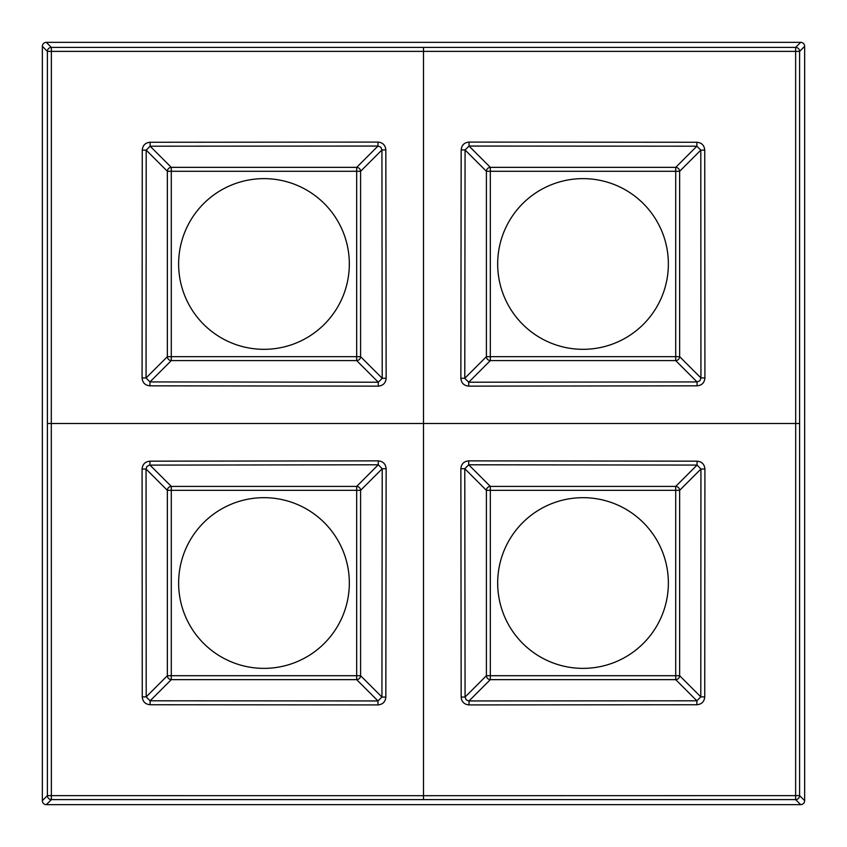 <?xml version="1.0" encoding="UTF-8"?>
<svg xmlns="http://www.w3.org/2000/svg" width="847" height="847" viewBox="0 0 847 847"><rect width="100%" height="100%" fill="white"/><g stroke="black" fill="none" stroke-linecap="round" stroke-linejoin="round"><path stroke-width="1.27" d="M42.35 46.331A4.013 3.991 -135 0 1 46.331 42.35L800.669 42.35A4.013 3.991 -45 0 1 804.65 46.331L804.65 800.669A4.013 3.991 -135 0 1 800.669 804.65L46.331 804.65A4.013 3.991 -45 0 1 42.35 800.669L42.35 46.331L47.39 51.371A3.991 3.97 135 0 1 51.371 47.39L795.629 47.39L795.629 51.371L799.61 51.371A3.991 3.97 -135 0 0 795.629 47.39L800.669 42.35M800.669 804.65L795.629 799.61A3.991 3.97 -45 0 0 799.61 795.629L799.61 51.371L804.65 46.331M46.331 804.65L51.371 799.61L423.5 799.61L423.5 795.693L51.371 795.629L51.307 423.5L47.39 423.5L47.39 795.629L51.371 795.629L51.371 799.61A3.991 3.97 -135 0 1 47.39 795.629L42.35 800.669M304.899 657.918A85.346 85.346 0 0 1 189.082 623.943A85.346 85.346 0 0 1 223.057 508.126A85.346 85.346 0 0 1 338.874 542.101A85.346 85.346 0 0 1 304.899 657.918M542.101 508.126A85.346 85.346 0 0 1 657.918 542.101A85.346 85.346 0 0 1 623.943 657.918A85.346 85.346 0 0 1 508.126 623.943A85.346 85.346 0 0 1 542.101 508.126M542.101 189.082A85.346 85.346 0 0 1 657.918 223.057A85.346 85.346 0 0 1 623.943 338.874A85.346 85.346 0 0 1 508.126 304.899A85.346 85.346 0 0 1 542.101 189.082M223.057 189.082A85.346 85.346 0 0 1 338.874 223.057A85.346 85.346 0 0 1 304.899 338.874A85.346 85.346 0 0 1 189.082 304.899A85.346 85.346 0 0 1 223.057 189.082M142.084 377.963L146.055 377.974L149.961 381.923L171.285 360.6A3.991 3.864 45 0 1 167.357 356.672L167.357 171.285A3.991 3.864 135 0 1 171.285 167.357L356.672 167.357A3.991 3.864 -135 0 1 360.6 171.285L360.6 356.672A3.991 3.864 -45 0 1 356.672 360.6L171.285 360.6L171.285 356.672L167.357 356.672L146.055 377.974L146.203 150.131L167.357 171.285L171.285 171.285L171.285 356.672L360.6 356.672L382.219 378.291L386.137 378.281L385.83 149.919L381.923 149.961L380.854 147.187L377.974 146.055L356.672 167.357L356.672 171.285L171.285 171.285L171.285 167.357L150.131 146.203L146.203 150.131L142.254 150.11L142.084 377.963C142.529 382.749 145.133 385.374 149.919 385.83L149.961 381.923L378.291 382.219L382.219 378.291L381.923 149.961L360.6 171.285L356.672 171.285L356.672 360.6L378.291 382.219L378.281 386.137C383.066 385.681 385.681 383.066 386.137 378.281M150.11 142.254L150.131 146.203L377.974 146.055L377.963 142.084L150.11 142.254C145.324 142.709 142.709 145.324 142.254 150.11M469.037 142.084L469.026 146.055L465.077 149.961L486.4 171.285A3.991 3.864 135 0 1 490.328 167.357L675.715 167.357A3.991 3.864 -135 0 1 679.643 171.285L679.643 356.672A3.991 3.864 -45 0 1 675.715 360.6L490.328 360.6A3.991 3.864 45 0 1 486.4 356.672L486.4 171.285L490.328 171.285L490.328 360.6L468.709 382.219L468.719 386.137L697.081 385.83L697.039 381.923L699.813 380.854L700.945 377.974L679.643 356.672L486.4 356.672L464.781 378.291L468.709 382.219L697.039 381.923L675.715 360.6L675.715 171.285L490.328 171.285L490.328 167.357L469.026 146.055L696.869 146.203L675.715 167.357L675.715 171.285L679.643 171.285L700.797 150.131L696.869 146.203L696.89 142.254L469.037 142.084C464.251 142.529 461.626 145.133 461.17 149.919L465.077 149.961L464.781 378.291L460.863 378.281C461.319 383.066 463.934 385.681 468.719 386.137M704.746 150.11L700.797 150.131L700.945 377.974L704.916 377.963L704.746 150.11C704.291 145.324 701.676 142.709 696.89 142.254M468.719 460.863L468.709 464.781L464.781 468.709L486.4 490.328A3.991 3.864 135 0 1 490.328 486.4L675.715 486.4A3.991 3.864 -135 0 1 679.643 490.328L679.643 675.715A3.991 3.864 -45 0 1 675.715 679.643L490.328 679.643A3.991 3.864 45 0 1 486.4 675.715L486.4 490.328L490.328 490.328L490.328 679.643L469.026 700.945L469.037 704.916L696.89 704.746L696.869 700.797L700.797 696.869L679.643 675.715L486.4 675.715L465.077 697.039L466.146 699.813L468.73 700.945L696.869 700.797L675.715 679.643L675.715 490.328L490.328 490.328L490.328 486.4L468.709 464.781L697.039 465.077L675.715 486.4L675.715 490.328L679.643 490.328L700.945 469.026L697.039 465.077L697.081 461.17L468.719 460.863C463.934 461.319 461.319 463.934 460.863 468.719L464.781 468.709L465.077 697.039L461.17 697.081C461.626 701.867 464.251 704.471 469.037 704.916M704.916 469.037L700.945 469.026L700.797 696.869L704.746 696.89L704.916 469.037C704.471 464.251 701.867 461.626 697.081 461.17M377.963 704.916L377.974 700.945L381.923 697.039L360.6 675.715A3.991 3.864 -45 0 1 356.672 679.643L171.285 679.643A3.991 3.864 45 0 1 167.357 675.715L167.357 490.328A3.991 3.864 135 0 1 171.285 486.4L356.672 486.4A3.991 3.864 -135 0 1 360.6 490.328L360.6 675.715L171.285 675.715L171.285 679.643L150.131 700.797L150.11 704.746L377.963 704.916C382.749 704.471 385.374 701.867 385.83 697.081L381.923 697.039L382.219 468.709L378.291 464.781L356.672 486.4L356.672 490.328L171.285 490.328L171.285 675.715L167.357 675.715L146.203 696.869L150.131 700.797L377.974 700.945L356.672 679.643L356.672 490.328L360.6 490.328L382.219 468.709L386.137 468.719C385.681 463.934 383.066 461.319 378.281 460.863L378.291 464.781L149.358 465.109L146.891 466.475L146.055 469.026L167.357 490.328L171.285 490.328L171.285 486.4L149.961 465.077L149.919 461.17C145.133 461.626 142.529 464.251 142.084 469.037L146.055 469.026L146.203 696.869L142.254 696.89C142.709 701.676 145.324 704.291 150.11 704.746M46.331 42.35L51.371 47.39L51.371 51.371L795.629 51.371L795.693 423.5L799.61 423.5M804.65 800.669L799.61 795.629L795.629 795.629L795.693 423.5L51.307 423.5L51.371 51.371L47.39 51.371L47.39 423.5M423.5 799.61L795.629 799.61L795.629 795.629L423.5 795.693L423.5 47.39M385.83 149.919C385.374 145.133 382.749 142.529 377.963 142.084M378.281 386.137L149.919 385.83M697.081 385.83C701.867 385.374 704.471 382.749 704.916 377.963M460.863 378.281L461.17 149.919M696.89 704.746C701.676 704.291 704.291 701.676 704.746 696.89M461.17 697.081L460.863 468.719M142.254 696.89L142.084 469.037M149.919 461.17L378.281 460.863M386.137 468.719L385.83 697.081"/></g></svg>
